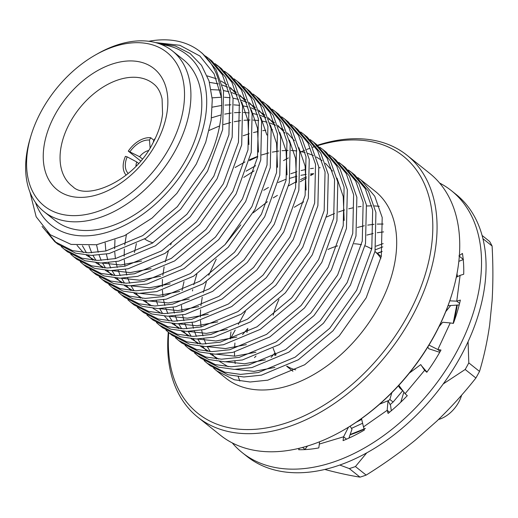 <?xml version="1.0" encoding="UTF-8"?>
<svg xmlns="http://www.w3.org/2000/svg" width="518" height="518" viewBox="0 0 518 518"><rect width="100%" height="100%" fill="white"/><g stroke="black" fill="none" stroke-linecap="round" stroke-linejoin="round"><path stroke-width="0.78" d="M230.983 331.857A119.613 77.525 -51.4 0 0 230.193 338.901M239.847 381.041L238.196 376.67M235.198 363.552L234.926 361.221M234.557 356.203L234.473 352.013M234.589 347.559L234.919 343.013M327.978 249.462A72.378 46.911 128.6 0 1 337.626 245.882M354.202 243.758A72.378 46.911 128.6 0 1 361.467 244.761M365.048 245.823A72.378 46.911 128.6 0 1 371.697 249.1M374.967 251.547A72.378 46.911 128.6 0 1 380.872 258.359M295.707 369.865A72.378 46.911 128.6 0 1 286.888 366.135M276.126 354.94A72.378 46.911 128.6 0 1 273.122 348.18M273.193 315.261A72.378 46.911 128.6 0 1 278.975 299.443M274.78 355.626L275.459 353.729M403.878 392.081L400.79 402.175M275.712 354.208L275.498 355.264M246.924 332.465L247.805 328.418L242.56 334.583M388.157 400.971L389.873 399.475L393.11 402.065L390.145 404.623M362.613 423.245L351.469 428.373M356.255 422.228L361.7 419.418M391.822 392.702L389.873 399.475M256.002 356.021L254.5 357.64M294.347 207.278A119.613 77.525 128.6 0 1 303.671 201.878M326.599 217.01L334.55 213.481M338.371 212.017L344.548 209.965M348.731 208.806L353.328 207.737M358.061 206.876L361.104 206.455M366.582 205.976L371.827 205.853M374.417 205.924L379.26 206.313M383.132 224.041L377.227 224.087M374.08 224.3L367.741 225.11M364.329 225.751L357.388 227.473M383.605 231.896L377.266 232.711M373.135 233.501L366.906 235.068M450.686 305.529L445.758 311.609M382.18 251.431L377.123 253.244M377.441 253.496L382.174 251.476M453.781 321.134L453.865 320.791M393.11 402.065L402.667 390.708M275.019 352.849L271.134 357.375M230.361 338.863L235.204 330.05M238.312 324.397L245.422 311.473M161.499 44.561A108.948 70.61 128.6 0 1 189.97 160.677A108.948 70.61 128.6 0 1 104.778 232.996A108.948 70.61 128.6 0 1 35.483 202.499M157.861 43.247L175.33 45.998L190.087 53.471L201.515 65.3L209.039 80.957L212.276 99.547L211.163 120.286L205.737 142.191L196.303 164.057L176.839 193.402L152.117 218.059L124.488 235.69L96.601 244.749L71.083 244.405L50.298 234.751L36.156 216.764L29.947 192.1M348.31 170.021L351.547 172.41L365.222 188.656L372.675 209.9L371.795 248.64L356.682 290.177L329.733 328.263L295.143 357.167L258.268 372.565L240.605 374.397L224.806 372.183L207.109 363.209L204.073 360.567M207.109 363.209L210.347 365.792L228.049 374.773L243.849 376.987L261.506 375.149L298.381 359.751L332.97 330.847L359.919 292.761L375.032 251.224L375.919 212.484L368.46 191.246L354.785 174.993L351.547 172.403M357.828 177.616L361.072 180.005L374.747 196.257L382.2 217.502L381.319 256.242L366.207 297.779L339.258 335.858L304.668 364.763L267.793 380.167L250.129 381.999L234.33 379.785L216.628 370.804L213.597 368.168M361.065 180.005L375.168 191.252A119.613 77.525 128.6 0 1 378.315 307.439A119.613 77.525 128.6 0 1 225.971 378.257L216.634 370.804M148.776 41.278A119.613 77.525 128.6 0 1 200.103 51.58A119.613 77.525 128.6 0 1 221.458 97.546C222.818 120.422 217.1 144.108 204.293 168.596L177.344 206.682L142.754 235.586L105.879 250.984L88.222 252.816L72.423 250.602L54.72 241.628L42.081 226.424M47.008 231.889L56.371 242.884M54.72 241.628L57.958 244.211L75.66 253.185L91.459 255.406L109.117 253.567L145.998 238.17L180.588 209.266L207.53 171.18L222.643 129.642L223.53 90.903L216.071 69.658L202.396 53.412L200.103 51.58M205.445 56.035L208.683 58.424L222.358 74.676L229.817 95.921L228.93 134.661L213.817 176.198L186.869 214.277L152.279 243.182L115.404 258.586L97.74 260.418L81.948 258.204L64.245 249.223L61.208 246.587M64.245 249.223L67.482 251.813L85.185 260.787L100.984 263.002L118.641 261.169L155.517 245.772L190.112 216.867L217.055 178.781L232.168 137.244L233.055 98.504L225.595 77.26L211.92 61.007L208.683 58.424M214.97 63.636L218.207 66.026L231.883 82.271L239.335 103.516L238.455 142.256L223.342 183.793L196.393 221.879L161.804 250.783L124.929 266.181L107.265 268.013L91.472 265.799L73.77 256.824L70.733 254.183M73.77 256.824L77.007 259.408L94.71 268.389L110.509 270.603L128.166 268.764L165.041 253.367L199.637 224.462L226.58 186.376L241.692 144.839L242.579 106.106L235.12 84.861L221.445 68.609L218.207 66.026M224.495 71.231L227.732 73.621L241.407 89.873L248.86 111.117L247.98 149.857L232.867 191.395L205.918 229.474L171.328 258.385L134.453 273.782L116.79 275.615L100.997 273.4L83.294 264.42L80.258 261.784M83.294 264.42L86.532 267.01L104.235 275.984L120.034 278.198L137.691 276.366L174.566 260.968L209.155 232.064L236.104 193.978L251.217 152.441L252.104 113.701L244.645 92.457L230.97 76.204L227.732 73.621M234.019 78.833L237.257 81.222L250.932 97.475L258.385 118.713L257.504 157.453L242.392 198.99L215.443 237.076L180.853 265.98L143.978 281.378L126.314 283.216L110.515 281.002L92.819 272.021L89.782 269.379M92.819 272.021L96.057 274.605L113.759 283.586L129.558 285.8L147.216 283.968L184.091 268.564L218.68 239.659L245.629 201.58L260.742 160.036L261.629 121.303L254.17 100.058L240.494 83.806L237.257 81.222M243.538 86.435L246.782 88.818L260.457 105.07L267.91 126.314L267.029 165.054L251.916 206.591L224.967 244.677L190.378 273.582L153.503 288.979L135.839 290.812L120.04 288.597L102.337 279.616L99.307 276.981M102.344 279.623L105.581 282.206L123.284 291.181L139.077 293.395L156.74 291.563L193.615 276.165L228.205 247.261L255.154 209.175L270.266 167.638L271.154 128.898L263.694 107.653L250.019 91.408L246.775 88.818M253.062 94.03L256.306 96.419L269.982 112.671L277.434 133.916L276.547 172.649L261.441 214.187L234.492 252.272L199.903 281.177L163.021 296.574L145.364 298.413L129.565 296.199L111.862 287.218L108.832 284.583M111.869 287.218L115.106 289.802L132.809 298.782L148.601 300.997L166.265 299.164L203.14 283.767L237.73 254.856L264.679 216.777L279.791 175.239L280.672 136.499L273.219 115.255L259.544 99.003L256.3 96.419M262.587 101.632L265.825 104.014L279.506 120.267L286.959 141.511L286.072 180.251L270.966 221.788L244.017 259.874L209.427 288.779L172.546 304.176L154.888 306.008L139.089 303.794L121.387 294.82L118.357 292.178M121.387 294.82L124.631 297.403L142.333 306.378L158.126 308.599L175.79 306.76L212.665 291.362L247.254 262.458L274.203 224.372L289.316 182.835L290.197 144.095L282.744 122.85L269.069 106.604L265.825 104.014M272.112 109.227L275.349 111.616L289.025 127.868L296.484 149.113L295.597 187.853L280.484 229.39L253.542 267.469L218.952 296.374L182.071 311.778L164.413 313.61L148.614 311.396L130.912 302.415L127.875 299.78M114.633 248.679L114.964 239.815M130.912 302.415L134.156 305.005L151.852 313.979L167.651 316.194L185.314 314.361L222.19 298.964L256.779 270.053L283.728 231.973L298.841 190.436L299.721 151.696L292.269 130.452L278.593 114.2L275.349 111.616M281.637 116.828L284.874 119.218L298.549 135.463L306.008 156.708L305.121 195.448L290.009 236.985L263.066 275.071L228.47 303.975L191.595 319.373L173.938 321.205L158.139 318.991L140.436 310.017L137.399 307.375M140.436 310.017L143.68 312.6L161.376 321.581L177.175 323.795L194.839 321.956L231.714 306.559L266.304 277.654L293.253 239.569L308.365 198.031L309.246 159.291L301.793 138.053L288.118 121.801L284.874 119.211M291.161 124.424L294.399 126.813L308.074 143.065L315.533 164.31L314.646 203.05L299.534 244.587L272.585 282.666L237.995 311.577L201.12 326.975L183.463 328.807L167.664 326.593L149.961 317.612L146.924 314.976M136.383 243.609L134.44 252.48M149.961 317.612L153.205 320.202L170.901 329.176L186.7 331.39L204.364 329.558L241.239 314.161L275.829 285.256L302.777 247.17L317.89 205.633L318.771 166.893L311.318 145.649L297.643 129.396M300.686 132.025L303.924 134.415L317.599 150.667L325.058 171.905L324.171 210.645L309.058 252.182L282.109 290.268L247.52 319.172L210.645 334.57L192.987 336.409L177.188 334.188L159.486 325.213L156.449 322.572M159.486 325.213L162.723 327.797L180.426 336.778L196.225 338.992L213.882 337.153L250.764 321.756L285.353 292.851L312.302 254.765L327.408 213.228L328.295 174.495L320.843 153.25L307.161 136.998L303.924 134.415M310.211 139.627L313.448 142.01L327.123 158.262L334.583 179.506L333.696 218.246L318.583 259.783L291.634 297.869L257.045 326.774L220.169 342.171L202.512 344.004L186.713 341.789L169.01 332.809L165.974 330.173M169.01 332.815L172.248 335.399L189.951 344.373L205.75 346.587L223.407 344.755L260.289 329.357L294.878 300.453L321.82 262.367L336.933 220.83L337.82 182.09L330.361 160.845L316.686 144.6L313.448 142.01M319.736 147.222L322.973 149.611L336.648 165.864L344.107 187.108L343.22 225.842L328.108 267.379L301.159 305.465L266.569 334.369L229.694 349.767L212.03 351.605L196.238 349.391L178.535 340.41L175.498 337.775M178.535 340.41L181.773 342.994L199.475 351.975L215.274 354.189L232.932 352.357L269.807 336.953L304.403 308.048L331.345 269.969L346.458 228.432L347.345 189.692L339.886 168.447L326.21 152.195L322.973 149.611M329.26 154.824L332.498 157.207L346.173 173.459L353.626 194.703L352.745 233.443L337.632 274.98L310.683 313.066L276.094 341.971L239.219 357.368L221.555 359.201L205.763 356.986L188.06 348.012L185.023 345.37M188.06 348.012L191.297 350.595L209 359.57L224.799 361.784L242.456 359.952L279.331 344.554L313.921 315.65L340.87 277.564L355.983 236.027L356.87 197.287L349.41 176.042L335.735 159.797L332.498 157.207M338.785 162.419L342.022 164.808L355.698 181.06L363.15 202.305L362.27 241.038L347.157 282.575L320.208 320.661L285.619 349.566L248.744 364.97L231.08 366.802L215.287 364.588L197.585 355.607L194.548 352.972M184 281.598L182.064 290.469M197.585 355.607L200.822 358.191L218.525 367.171L234.324 369.386L251.981 367.553L288.856 352.156L323.446 323.245L350.395 285.165L365.507 243.628L366.394 204.888L358.935 183.644L345.26 167.392L342.022 164.808M219.8 67.346L216.466 65.087M243.162 135.748L249.3 133.722M253.496 132.563L258.055 131.52M262.807 130.666L265.805 130.258M271.309 129.785L272.578 129.727M257.66 156.65L249.3 160.69M246.082 171.173L255.581 165.702M254.098 170.888L243.771 177.402M317.884 145.577A164.562 106.656 128.6 0 1 407.53 315.961A164.562 106.656 128.6 0 1 255.018 429.318A164.562 106.656 128.6 0 1 168.706 332.569M317.482 145.247A167.612 108.631 128.6 0 1 406.915 155.18A167.612 108.631 128.6 0 1 411.324 317.987A167.612 108.631 128.6 0 1 197.85 417.223A167.612 108.631 128.6 0 1 168.298 332.232M406.915 155.18L429.59 173.277A167.612 108.631 128.6 0 1 452.214 293.162A167.612 108.631 128.6 0 1 434 336.078A167.612 108.631 128.6 0 1 342.443 430.749A167.612 108.631 128.6 0 1 220.526 435.314L197.85 417.223M452.214 293.162L451.968 293.984A166.09 107.647 128.6 0 1 433.916 336.512A166.09 107.647 128.6 0 1 343.194 430.322L342.443 430.749M95.357 55.012L97.604 53.736A102.855 66.66 128.6 0 1 172.416 50.932A102.855 66.66 128.6 0 1 175.123 150.835A102.855 66.66 128.6 0 1 44.127 211.732A102.855 66.66 128.6 0 1 30.245 138.164L30.989 135.69A98.284 63.701 128.6 0 1 41.673 110.522A98.284 63.701 128.6 0 1 95.357 55.012A98.284 63.701 128.6 0 1 173.452 58.948A98.284 63.701 128.6 0 1 169.431 147.798A98.284 63.701 128.6 0 1 68.933 215.43A98.284 63.701 128.6 0 1 30.989 135.69M172.416 50.932L183.301 59.615A102.855 66.66 128.6 0 1 186.007 159.518A102.855 66.66 128.6 0 1 55.012 220.415L44.127 211.732M152.965 242.761A61.519 39.873 128.6 0 1 144.671 238.979M283.501 160.599A164.562 106.656 128.6 0 1 288.384 157.919M299.838 152.337A164.562 106.656 128.6 0 1 304.558 150.33M306.76 149.449A164.562 106.656 128.6 0 1 309.518 148.401M312.755 147.248A164.562 106.656 128.6 0 1 315.028 146.484M316.135 146.121A164.562 106.656 128.6 0 1 316.459 146.018M290.786 173.744L296.924 171.717M301.113 170.558L305.678 169.509M310.424 168.661L313.429 168.253M318.926 167.78L320.195 167.722M313.694 173.718L310.671 174.961M306.358 176.845L300.505 179.604M296.626 181.546L288.694 185.774M290.145 178.224L296.911 176.224M300.887 175.317L306.203 174.404M310.658 173.899L313.655 173.685M313.681 173.75L310.671 175.544M306.41 178.088L300.252 181.76M141.595 261.053L120.707 264.996L102.072 263.008M94.813 260.314L86.318 255.134M83.307 252.57L77.065 245.377M207.219 75.9L216.394 78.788M221.018 80.983L226.845 84.661M230.096 87.264L237.289 95.059M241.744 102.13L247.986 120.539L248.925 144.509M151.12 268.654L130.232 272.591L111.597 270.61M104.338 267.916L95.843 262.736M92.832 260.172L88.319 255.29M86.448 252.771L82.407 245.746M209.46 82.343L218.292 83.864M222.209 85.004L227.667 87.147M230.542 88.578L236.37 92.262M239.62 94.865L246.814 102.655M251.269 109.725L257.511 128.134L258.45 152.111M160.638 276.249L139.756 280.193L121.121 278.205M113.863 275.511L105.368 270.331M102.357 267.767L97.844 262.885M95.972 260.373L92.962 255.406M91.667 252.784L88.966 245.623M211.15 89.627L220.033 90.054M223.465 90.546L228.937 91.757M231.734 92.605L237.192 94.749M240.067 96.18L245.895 99.864M249.139 102.46L256.339 110.256M260.794 117.327L266.899 135.023M170.163 283.851L149.281 287.788L130.646 285.806M123.388 283.113L114.892 277.933M111.875 275.369L107.362 270.487M105.497 267.968L102.486 263.008M101.191 260.379L99.093 255.102M98.213 252.272L96.542 244.755M212.173 97.837L221.413 97.216M224.443 97.267L230.121 97.721M232.99 98.148L238.461 99.359M241.258 100.201L246.717 102.35M249.592 103.775L255.419 107.459M258.663 110.062L265.863 117.851M270.318 124.922L276.56 143.337L277.499 167.308M179.688 291.453L158.806 295.389L140.171 293.402M132.912 290.708L124.417 285.535M121.4 282.964L116.887 278.082M115.022 275.57L112.011 270.603M110.716 267.981L108.618 262.704M107.731 259.868L106.378 254.111M105.86 250.99L105.154 242.91M212.374 107.142L221.71 105.439M224.935 105.096L230.957 104.817M233.968 104.863L239.646 105.322M242.515 105.743L247.986 106.954M250.783 107.802L256.242 109.945M259.117 111.376L264.944 115.061M268.188 117.664L275.388 125.453M279.843 132.524L286.085 150.932L287.024 174.903M189.212 299.048L168.331 302.991L149.696 301.003M142.437 298.31L133.942 293.13M130.924 290.566L126.411 285.683M124.547 283.165L121.536 278.205M120.241 275.576L118.143 270.299M117.256 267.469L115.896 261.707M115.384 258.586L114.75 252.182M211.519 117.813L221.212 114.905M224.721 114.115L231.235 113.034M234.453 112.691L240.481 112.419M243.492 112.464L249.171 112.918M252.033 113.345L257.511 114.556M260.308 115.397L265.766 117.547M268.635 118.978L274.469 122.656M277.713 125.259L284.913 133.048M289.368 140.125L295.61 158.534L296.549 182.504M198.737 306.65L177.855 310.586L159.22 308.605M151.955 305.905L143.467 300.731M140.449 298.167L135.936 293.285M134.071 290.766L131.06 285.806M129.765 283.178L127.668 277.901M126.781 275.064L125.421 269.308M124.909 266.187L124.275 259.783M124.158 256.274L124.365 248.996M124.734 244.956L126.386 234.758M209.168 130.394L219.626 125.926M223.549 124.56L230.737 122.507M234.246 121.717L240.76 120.636M243.978 120.293L250.006 120.014M253.017 120.066L258.696 120.519M261.558 120.94L267.035 122.157M269.833 122.999L275.291 125.142M278.16 126.573L283.993 130.258M287.237 132.861L294.431 140.65M298.892 147.721L305.134 166.129L306.073 190.1M208.262 314.245L187.38 318.188L168.745 316.2M161.48 313.507L152.991 308.327M149.974 305.762L145.461 300.88M217.787 321.846L196.898 325.783L178.263 323.802M227.311 329.442L206.423 333.385L187.788 331.397M180.529 328.703L172.034 323.523M169.023 320.959L164.51 316.077M162.639 313.565L159.635 308.599M157.712 304.558L156.242 300.699M236.836 337.043L215.948 340.98L197.313 338.999M190.054 336.305L181.559 331.125M178.548 328.561L174.035 323.679M172.164 321.16L169.159 316.2M167.864 313.571L165.766 308.294M164.879 305.465L163.52 299.702M163.002 296.581L162.374 290.177M162.251 286.668L162.464 279.39M162.833 275.349L164.148 266.815M165.21 261.959L168.285 251.301M170.636 244.878L171.51 242.702M235.14 167.495L244.988 161.92M249.559 159.706L257.724 156.319M261.648 154.953L268.829 152.901M272.345 152.111L278.859 151.029M282.077 150.686L288.105 150.408M291.11 150.46L296.795 150.913M299.657 151.34L305.128 152.551M307.932 153.393L313.39 155.542M316.258 156.967L322.092 160.651M325.336 163.254L332.53 171.044M336.985 178.114L343.233 196.529L344.166 220.5M246.361 344.638L225.472 348.582L206.837 346.594M199.579 343.9L191.084 338.727M188.073 336.156L183.56 331.274M181.689 328.762L178.684 323.795M177.389 321.173L175.291 315.896M174.404 313.06L173.044 307.303M255.886 352.24L234.997 356.177L216.362 354.195M209.104 351.502L200.608 346.322M197.598 343.758L193.084 338.876M191.213 336.357L188.209 331.397M186.914 328.768L184.816 323.491M183.929 320.661L182.569 314.899M182.051 311.778L181.423 305.374M265.41 359.842L244.522 363.778L225.887 361.791M218.628 359.097L210.133 353.923M207.122 351.359L202.609 346.471M200.738 343.958L197.734 338.992M196.432 336.37L194.341 331.093M193.454 328.257L192.094 322.5M192.469 290.928L192.722 289.607M193.777 284.758L196.859 274.1M263.714 190.287L268.428 187.484M278.127 182.504L286.001 179.228M274.928 367.437L254.047 371.38L235.412 369.392M228.153 366.699L219.658 361.519M216.647 358.955L212.127 354.072M210.263 351.554L207.252 346.594M205.957 343.965L203.859 338.688M202.978 335.858L201.619 330.102M201.101 326.975L200.472 320.571M200.349 317.068L200.563 309.79M200.926 305.749L202.247 297.209M203.302 292.353L206.384 281.701M208.728 275.272L216.239 259.11M225.129 244.496L240.792 224.864M253.166 212.82L267.417 201.703M273.239 197.889L277.402 195.396M221.458 97.546L214.089 73.854L199.87 56.015L179.895 45.306L155.575 42.593M128.205 173.472A20.571 13.332 128.6 0 1 127.169 156.87L136.746 161.959L138.565 163.41M126.152 175.149A23.239 15.061 128.6 0 1 125.421 156.358L127.169 156.87M136.746 165.391L136.053 164.841M136.746 161.959A12.95 8.392 -51.4 0 0 135.962 166.213M153.49 141.977L153.425 141.207L154.694 138.889A23.239 15.061 128.6 0 1 154.966 139.038M153.425 141.207A20.571 13.332 128.6 0 1 153.781 141.414M148.433 150.583A12.95 8.392 -51.4 0 0 139.627 156.721L128.302 151.12A23.239 15.061 128.6 0 1 150.732 137.736L149.462 140.048L150.136 147.895M130.05 151.632A20.571 13.332 128.6 0 1 149.462 140.048M153.93 140.281L150.732 137.736M142.379 158.916L139.627 156.721M128.302 151.12L140.669 160.994M468.803 362.878A156.183 101.224 128.6 0 1 467.022 366.187A156.183 101.224 128.6 0 1 465.177 369.47L475.893 378.017A156.183 101.224 -51.4 0 0 477.732 374.728A156.183 101.224 -51.4 0 0 479.519 371.425L468.803 362.878L468.078 341.66M456.986 273.705A121.898 79.008 128.6 0 1 457.472 276.664M457.245 305.063A121.898 79.008 128.6 0 1 453.224 323.381M456.772 305.102L453.185 323.374M370.862 248.575L371.911 248.038M365.417 428.438L350.142 434.531M375.304 249.831L382.821 246.872M364.141 429.15A121.898 79.008 128.6 0 1 350.038 434.842M482.912 238.675L492.094 245.998A156.183 101.224 -51.4 0 0 489.588 241.44L482.077 235.444M479.519 371.425C483.896 356.96 487.283 341.459 489.665 324.903L492.1 300.615C493.142 283.106 493.142 264.899 492.094 245.998M465.177 369.47L443.227 383.935M366.148 475.097L355.439 466.55A156.183 101.224 128.6 0 1 349.307 468.589L360.016 477.136A156.183 101.224 -51.4 0 0 366.148 475.097C383.411 464.393 399.851 452.7 415.468 440.009L436.719 421.205C450.919 407.536 463.973 393.143 475.893 378.017M349.307 468.589L339.814 465.047M366.712 452.887L355.439 466.55M324.87 469.45L325.919 469.755C338.461 473.076 349.825 475.537 360.016 477.136M383.165 243.602L375.932 246.186M371.943 247.857L370.648 248.446M232.278 442.922A167.612 108.631 -51.4 0 0 242.307 452.693A167.612 108.631 -51.4 0 0 428.166 393.822A167.612 108.631 -51.4 0 0 451.372 190.65A167.612 108.631 -51.4 0 0 439.62 183.042M242.307 452.693L246.84 456.313A167.612 108.631 -51.4 0 0 432.705 397.435A167.612 108.631 -51.4 0 0 455.905 194.269L451.372 190.65M302.577 447.442L305.018 449.384L307.459 446.043M299.313 448.271L298.646 449.715A145.519 94.315 -51.4 0 0 318.823 447.895L319.321 444.062L343.576 436.797L348.446 427.227M346.548 439.173L343.576 436.797L343.078 440.63A145.519 94.315 -51.4 0 0 364.4 430.024L363.481 426.897L387.173 410.308L388.034 400.731L379.636 404.17M363.481 426.897L361.506 418.589M319.321 444.062L319.541 441.796M348.905 438.124L351.987 429.202L350.103 426.204M391.284 410.768L390.578 405.432L388.034 400.731M426.955 372.079L421.658 365.922L424.624 370.325L405.102 393.712L407.297 395.661A145.519 94.315 -51.4 0 1 388.092 413.435L387.173 410.308L389.562 412.218M421.658 365.922L420.758 364.581L409.343 373.109M405.102 393.712L398.815 385.366M398.459 385.755L399.559 387.762L403.282 391.297M424.624 370.325L426.91 372.144M424.624 370.318L426.819 372.267A145.519 94.315 -51.4 0 0 440.993 350.032L437.859 349.559L450.233 322.928L442.676 322.254L438.992 326.754M440.209 351.437L437.859 349.559L428.969 345.092M427.771 347.06L428.826 348.763L439.711 352.305M450.233 322.928L453.367 323.4A145.519 94.315 -51.4 0 0 460.36 300.084L456.753 301.165L460.101 275.349L456.28 277.266M459.583 303.418L456.753 301.159L449.76 300.841M459.201 304.927L448.031 305.711M460.101 275.349L463.701 274.268A145.519 94.315 -51.4 0 0 462.438 253.425L459.362 255.575M458.922 255.886L463.455 259.505M463.241 259.589L458.831 261.344M438.487 419.515A25.906 16.79 -51.4 0 0 461.616 395.143M72.753 186.571A65.359 42.359 128.6 0 1 70.085 122.365A65.359 42.359 128.6 0 1 154.247 84.434C157.984 87.542 160.599 92.379 162.082 98.951L162.574 113.792C161.499 123.401 158.152 133.398 152.525 143.784C133.262 182.045 85.897 200.699 72.753 186.571M155.95 143.862A77.545 50.259 128.6 0 1 68.913 195.798A77.545 50.259 128.6 0 1 55.148 114.459A77.545 50.259 128.6 0 1 142.185 62.523A77.545 50.259 128.6 0 1 155.95 143.862M374.974 251.528L381.254 256.539M286.655 366.245L292.942 371.264M294.399 126.813L297.636 129.396"/></g></svg>
